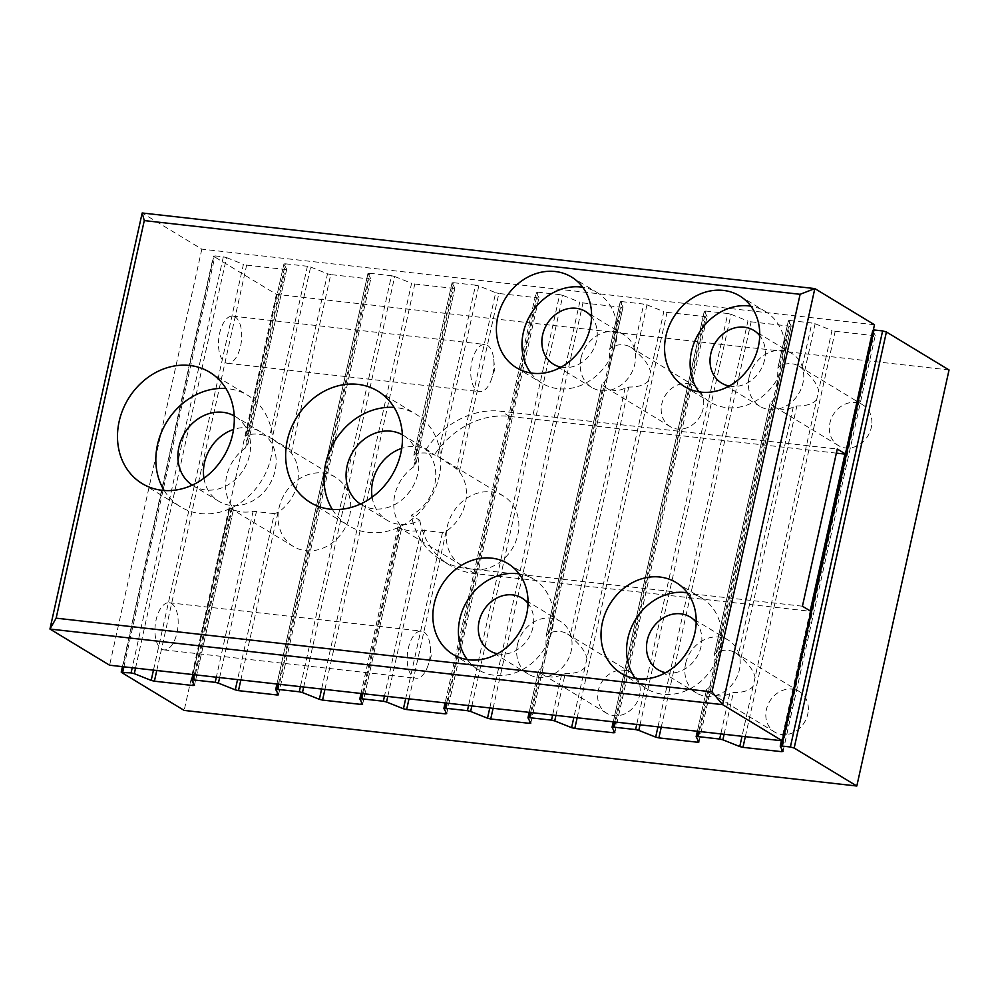 <?xml version="1.0" encoding="UTF-8"?>
<svg xmlns="http://www.w3.org/2000/svg" width="999" height="999" viewBox="0 0 999 999"><rect width="100%" height="100%" fill="white"/><g stroke="black" fill="none" stroke-linecap="round" stroke-linejoin="round"><path stroke-width="0.75" stroke-dasharray="5 3.75" d="M487.375 345.317A23.714 11.389 -83.6 0 1 493.743 359.503A23.714 11.389 -83.6 0 1 491.57 378.908A23.714 11.389 -83.6 0 1 479.695 391.62A23.714 11.389 -83.6 0 1 477.297 390.784A23.714 11.389 -83.6 0 1 471.378 364.223A23.714 11.389 -83.6 0 1 484.99 344.48A23.714 11.389 -83.6 0 1 487.375 345.317M225.062 362.437A23.714 11.389 96.4 0 0 227.447 363.274A23.714 11.389 96.4 0 0 241.421 340.959A23.714 11.389 96.4 0 0 232.742 316.134A23.714 11.389 96.4 0 0 219.131 335.876A23.714 11.389 96.4 0 0 225.062 362.437M423.838 631.942A23.714 11.389 -83.6 0 1 430.207 646.128A23.714 11.389 -83.6 0 1 428.022 665.534A23.714 11.389 -83.6 0 1 416.146 678.234A23.714 11.389 -83.6 0 1 413.761 677.409A23.714 11.389 -83.6 0 1 407.842 650.836A23.714 11.389 -83.6 0 1 421.453 631.106A23.714 11.389 -83.6 0 1 423.838 631.942M161.513 649.05A23.714 11.389 96.4 0 0 163.911 649.887A23.714 11.389 96.4 0 0 177.872 627.584A23.714 11.389 96.4 0 0 169.193 602.759A23.714 11.389 96.4 0 0 155.594 622.502A23.714 11.389 96.4 0 0 161.513 649.05M816.658 399.675C813.099 403.933 806.505 406.031 796.89 405.944L793.268 407.043A23.714 20.305 121.2 0 1 774.412 406.755A23.714 20.305 121.2 0 1 771.328 404.37L770.229 402.672C772.702 401.673 774.725 398.439 776.298 392.969L777.334 388.286L777.871 368.007L788.398 320.741L777.859 368.256L779.819 366.071A23.714 20.305 121.2 0 1 799 366.196A23.714 20.305 121.2 0 1 801.847 368.344L804.645 370.991C812.724 377.997 817.382 384.578 818.631 390.771L753.109 686.288C749.55 690.559 742.969 692.644 733.353 692.569L729.72 693.668A23.714 20.305 121.2 0 1 710.876 693.381A23.714 20.305 121.2 0 1 707.791 690.996L706.693 689.298C709.165 688.299 711.188 685.064 712.749 679.595L713.786 674.912L714.335 654.632L770.229 402.672L714.322 654.882L716.271 652.697A23.714 20.305 121.2 0 1 735.464 652.822A23.714 20.305 121.2 0 1 738.298 654.969L741.096 657.617C749.188 664.61 753.845 671.203 755.094 677.384M871.877 423.027A23.714 20.305 -58.8 0 0 862.911 404.945A23.714 20.305 -58.8 0 0 829.944 422.902A23.714 20.305 -58.8 0 0 838.323 445.504A23.714 20.305 -58.8 0 0 860.014 444.155A23.714 20.305 -58.8 0 0 871.877 423.027M777.334 388.286L791.183 325.999L789.635 326.149L697.876 740.022M791.158 325.911L788.398 320.741M779.819 366.071L789.922 320.504L788.373 320.654M789.922 320.504L811.9 322.977L801.847 368.344M804.645 370.991L815.122 323.751L811.9 322.977M815.122 323.751L831.992 330.494L818.631 390.771M648.488 380.769C644.929 385.04 638.349 387.125 628.733 387.05L625.099 388.149A23.714 20.305 121.2 0 1 606.256 387.862A23.714 20.305 121.2 0 1 603.171 385.477L602.072 383.778C604.545 382.779 606.568 379.545 608.129 374.076L609.165 369.393L609.715 349.101L620.229 301.848L609.702 349.363L611.663 347.177A23.714 20.305 121.2 0 1 630.844 347.302A23.714 20.305 121.2 0 1 633.678 349.45L636.475 352.098C644.567 359.091 649.225 365.684 650.474 371.865L584.952 667.394C581.393 671.653 574.8 673.751 565.184 673.676L561.563 674.762A23.714 20.305 121.2 0 1 542.707 674.475A23.714 20.305 121.2 0 1 539.622 672.102L538.523 670.391C540.996 669.392 543.019 666.158 544.592 660.689L545.629 656.006L546.178 635.726L602.072 383.778L546.153 635.976L548.114 633.791A23.714 20.305 121.2 0 1 567.295 633.915A23.714 20.305 121.2 0 1 570.142 636.063L572.939 638.711C581.018 645.716 585.689 652.31 586.925 658.491M701.735 413.074A23.714 20.305 -58.8 0 0 694.755 386.039A23.714 20.305 -58.8 0 0 661.788 403.996A23.714 20.305 -58.8 0 0 670.167 426.61A23.714 20.305 -58.8 0 0 701.735 413.074M609.165 369.393L623.014 307.105L621.465 307.255L529.72 721.128M623.001 307.005L620.229 301.848M611.663 347.177L621.765 301.598L620.217 301.748M621.765 301.598L643.743 304.071L633.678 349.45M636.475 352.098L646.952 304.845L643.743 304.071M646.952 304.845L663.836 311.601L650.474 371.865M706.63 689.36L697.377 731.268L706.63 689.36M808.341 709.652A23.714 20.305 -58.8 0 0 799.375 691.57A23.714 20.305 -58.8 0 0 766.408 709.527A23.714 20.305 -58.8 0 0 774.787 732.13A23.714 20.305 -58.8 0 0 796.465 730.781A23.714 20.305 -58.8 0 0 808.341 709.652M745.329 736.663L835.201 331.268L831.992 330.494M529.183 712.362L538.523 670.391L529.22 712.374M640.172 690.746A23.714 20.305 -58.8 0 0 631.206 672.664A23.714 20.305 -58.8 0 0 598.251 690.621A23.714 20.305 -58.8 0 0 606.618 713.224A23.714 20.305 -58.8 0 0 628.309 711.875A23.714 20.305 -58.8 0 0 640.172 690.746M577.172 717.757L667.045 312.375L663.836 311.601M362.6 704.17L401.723 527.709L400.636 525.911A40.509 34.69 121.2 0 1 413.736 466.858L415.721 464.572L413.898 455.094L415.646 453.883A40.509 34.69 121.2 0 1 437.649 456.256L456.593 468.931L459.365 471.703A40.509 34.69 121.2 0 1 446.153 531.306L442.495 532.529L421.266 530.157A40.509 34.69 121.2 0 1 399.313 527.584L397.989 526.86L401.76 527.672L362.612 704.27M454.857 288.199L415.709 464.797L454.857 288.199L453.309 288.349L413.736 466.858M415.646 453.883L453.596 282.705L452.048 282.854L413.911 454.92M503.533 496.091L440.234 457.717L478.796 285.951L495.666 292.695L456.593 468.931M498.563 563.086A40.509 34.69 -58.8 0 0 503.521 496.091A40.509 34.69 -58.8 0 0 447.215 526.773A40.509 34.69 -58.8 0 0 461.526 565.384A40.509 34.69 -58.8 0 0 498.563 563.086M459.365 471.703L498.876 293.481L537.387 297.802L445.629 711.675M498.876 293.481L495.666 292.695M453.596 282.705L475.574 285.177L437.649 456.256M478.796 285.951L475.574 285.177M274.338 513.623L253.109 511.263A40.509 34.69 121.2 0 1 231.144 508.691L229.832 507.954L233.604 508.778L232.48 507.017A40.509 34.69 121.2 0 1 245.567 447.952L247.552 445.666L245.742 436.026L283.903 264.048L245.742 436.201L247.49 434.99A40.509 34.69 121.2 0 1 269.493 437.35L288.436 450.037L291.209 452.809A40.509 34.69 121.2 0 1 277.997 512.412L274.338 513.623L237.55 679.595M286.688 269.305L247.54 445.904L286.688 269.305L285.14 269.455L245.567 447.952M335.364 477.185A40.509 34.69 -58.8 0 0 279.046 507.867A40.509 34.69 -58.8 0 0 293.369 546.478A40.509 34.69 -58.8 0 0 330.394 544.18A40.509 34.69 -58.8 0 0 335.364 477.185L272.065 438.811L310.627 267.058L307.417 266.271L269.493 437.35M286.676 269.206L283.903 264.048M247.49 434.99L285.439 263.811L283.891 263.948M285.439 263.811L307.417 266.271M310.627 267.058L327.51 273.801L288.436 450.037M291.209 452.809L330.719 274.575L369.23 278.908L277.472 692.782M330.719 274.575L327.51 273.801M949.05 369.955L276.398 294.355L213.774 256.381L121.528 672.439M123.913 666.82L215.01 255.894L213.774 256.381M215.01 255.894L223.339 256.83L132.23 667.757M135.539 668.131L226.548 257.605L223.339 256.83M226.548 257.605L243.419 264.348L153.459 670.142M156.768 670.516L246.641 265.122L243.419 264.348M246.641 265.122L285.14 269.455M278.521 694.73L370.766 278.758L369.23 278.908M370.754 278.659L367.982 273.501L276.973 684.028M278.421 684.19L369.518 273.251L367.982 273.501M369.518 273.251L391.496 275.724L300.399 686.65M303.696 687.025L394.705 276.498L391.496 275.724M394.705 276.498L411.588 283.254L321.628 689.035M324.925 689.41L414.797 284.028L411.588 283.254M414.797 284.028L453.309 288.349M454.832 288.112L452.072 282.954M446.678 713.623L538.936 297.652L537.387 297.802M538.911 297.565L536.151 292.395L445.142 702.921L536.151 292.395M446.578 703.084L537.674 292.158L536.126 292.307M537.674 292.158L559.665 294.63L468.556 705.556M471.865 705.931L562.874 295.404L559.665 294.63M562.874 295.404L579.745 302.148L489.785 707.941M493.094 708.316L582.954 302.922L579.745 302.148M582.954 302.922L621.465 307.255M667.045 312.375L705.544 316.708L613.798 730.581M614.835 732.517L707.092 316.558L705.544 316.708M707.08 316.458L704.307 311.301L613.299 721.827M614.735 721.977L705.843 311.051L704.307 311.301M705.843 311.051L727.821 313.524L636.725 724.45M640.022 724.824L731.031 314.298L727.821 313.524M731.031 314.298L747.914 321.054L657.954 726.835M661.251 727.21L751.123 321.828L747.914 321.054M751.123 321.828L789.635 326.149M835.201 331.268L873.713 335.602L781.955 749.475M783.004 751.423L875.261 335.452L873.713 335.602M875.236 335.364L872.477 330.194L845.004 454.095M873.338 329.907L872.477 330.194M276.398 294.355L184.166 710.414M874.487 324.75L201.835 249.151L142.183 212.987M467.245 659.577A53.059 45.43 -58.8 0 0 478.509 669.867A53.059 45.43 -58.8 0 0 552.247 629.682A53.059 45.43 -58.8 0 0 533.503 579.12A53.059 45.43 -58.8 0 0 519.193 573.901M497.477 653.771A30.869 26.436 -58.8 0 0 528.608 638.199A30.869 26.436 -58.8 0 0 528.021 603.384M517.445 644.717A30.869 26.436 -58.8 0 0 528.359 674.138A30.869 26.436 -58.8 0 0 566.957 661.438A30.869 26.436 -58.8 0 0 560.352 621.341A30.869 26.436 -58.8 0 0 517.445 644.717M635.414 678.483A53.059 45.43 -58.8 0 0 646.665 688.761A53.059 45.43 -58.8 0 0 720.416 648.588A53.059 45.43 -58.8 0 0 701.673 598.014A53.059 45.43 -58.8 0 0 687.362 592.794M665.634 672.677A30.869 26.436 -58.8 0 0 696.765 657.092A30.869 26.436 -58.8 0 0 696.191 622.29M685.614 663.611A30.869 26.436 -58.8 0 0 696.515 693.031A30.869 26.436 -58.8 0 0 735.114 680.344A30.869 26.436 -58.8 0 0 728.521 640.247A30.869 26.436 -58.8 0 0 685.614 663.611M698.95 391.858A53.059 45.43 -58.8 0 0 710.214 402.135A53.059 45.43 -58.8 0 0 783.953 361.963A53.059 45.43 -58.8 0 0 765.209 311.401A53.059 45.43 -58.8 0 0 750.898 306.181M729.183 386.051A30.869 26.436 -58.8 0 0 760.314 370.467A30.869 26.436 -58.8 0 0 759.727 335.664M749.15 376.998A30.869 26.436 -58.8 0 0 760.052 406.418A30.869 26.436 -58.8 0 0 798.663 393.718A30.869 26.436 -58.8 0 0 792.057 353.621A30.869 26.436 -58.8 0 0 749.15 376.998M530.794 372.964A53.059 45.43 -58.8 0 0 542.045 383.241A53.059 45.43 -58.8 0 0 615.796 343.069A53.059 45.43 -58.8 0 0 597.052 292.495A53.059 45.43 -58.8 0 0 582.742 287.275M561.013 367.157A30.869 26.436 -58.8 0 0 592.157 351.573A30.869 26.436 -58.8 0 0 591.57 316.758M580.993 358.092A30.869 26.436 -58.8 0 0 591.895 387.512A30.869 26.436 -58.8 0 0 630.494 374.812A30.869 26.436 -58.8 0 0 623.9 334.715A30.869 26.436 -58.8 0 0 580.993 358.092M332.317 509.39A65.11 55.757 -58.8 0 0 348.651 525.711A65.11 55.757 -58.8 0 0 439.148 476.411A65.11 55.757 -58.8 0 0 416.146 414.348A65.11 55.757 -58.8 0 0 394.13 407.43M360.402 504.045A40.509 34.69 -58.8 0 0 361.401 504.682A40.509 34.69 -58.8 0 0 412.063 488.012A40.509 34.69 -58.8 0 0 403.396 435.389A40.509 34.69 -58.8 0 0 402.385 434.79M372.115 497.165A40.509 34.69 -58.8 0 0 386.963 520.179A40.509 34.69 -58.8 0 0 419.805 520.354L411.276 515.184A40.509 34.69 -58.8 0 0 425.761 449.837L434.29 454.995A40.509 34.69 -58.8 0 0 428.971 450.886A40.509 34.69 -58.8 0 0 401.698 448.364M419.805 520.354A81.993 70.205 -58.8 0 0 449.538 565.097A81.993 70.205 -58.8 0 0 474.625 573.563L810.951 611.363M201.835 249.151L109.603 665.209M836.363 453.134L509.465 416.396A81.993 70.205 -58.8 0 0 434.29 454.995M203.946 478.271A40.509 34.69 -58.8 0 0 218.806 501.273A40.509 34.69 -58.8 0 0 269.468 484.615A40.509 34.69 -58.8 0 0 260.801 431.98A40.509 34.69 -58.8 0 0 233.541 429.458M802.422 606.206L466.096 568.406A81.993 70.205 121.2 0 1 441.009 559.927A81.993 70.205 121.2 0 1 411.276 515.184M425.761 449.837A81.993 70.205 121.2 0 1 500.949 411.226L837.274 449.026M164.161 490.484A65.11 55.757 -58.8 0 0 180.482 506.818A65.11 55.757 -58.8 0 0 270.991 457.505A65.11 55.757 -58.8 0 0 247.989 395.454A65.11 55.757 -58.8 0 0 225.974 388.524M192.233 485.139A40.509 34.69 -58.8 0 0 193.232 485.776A40.509 34.69 -58.8 0 0 243.906 469.118A40.509 34.69 -58.8 0 0 235.24 416.483A40.509 34.69 -58.8 0 0 234.216 415.896M713.786 674.912L776.298 392.969M698.925 741.97L712.749 679.595M545.629 656.006L608.129 374.076M530.756 723.076L544.592 660.689M698.825 731.43L707.791 690.996M716.271 652.697L771.328 404.37M753.109 686.288L742.032 736.288M729.72 693.668L720.803 733.903M793.268 407.043L738.298 654.969M724.1 734.277L733.353 692.569M741.096 657.617L796.89 405.944M530.656 712.537L539.622 672.102M548.114 633.791L603.171 385.477M584.952 667.394L573.863 717.394M561.563 674.762L552.647 715.009M625.099 388.149L570.142 636.063M555.943 715.371L565.184 673.676M572.939 638.711L628.733 387.05M400.636 525.911L361.551 702.222M397.989 526.86L361.051 693.468M409.003 698.863L446.153 531.306M362.5 693.631L399.313 527.584M442.495 532.529L405.706 698.488M421.266 530.157L384.478 696.103M387.774 696.478L424.687 529.994M194.43 685.277L233.554 508.816L194.455 685.364M232.48 507.017L193.394 683.328M229.832 507.954L192.894 674.575L229.782 507.992M194.33 674.737L231.144 508.691M253.109 511.263L216.321 677.21M219.618 677.572L256.531 511.088M240.846 679.957L277.997 512.412M810.239 610.938L781.468 740.721M474.625 573.563L466.096 568.406M509.465 416.396L500.949 411.226M493.743 359.503L494.767 369.443L491.57 378.921M227.447 363.274L479.695 391.62M232.742 316.134L484.99 344.48M430.207 646.128L431.218 656.068L428.022 665.534M163.911 649.887L416.146 678.234M169.206 602.759L421.453 631.106M774.412 406.755L838.323 445.504M799 366.196L862.911 404.945M698.938 742.07L791.183 325.999M606.256 387.862L670.167 426.598M630.844 347.302L694.755 386.051M530.781 723.164L623.014 307.105M710.876 693.381L774.787 732.13M735.464 652.822L799.375 691.57M542.707 674.475L606.618 713.224M567.295 633.915L631.206 672.664M398.027 526.885L461.526 565.384M397.952 526.898L361.014 693.468M452.048 282.854L413.911 454.882M229.87 507.992L293.356 546.478M122.44 666.658L213.461 256.044M704.295 311.201L613.261 721.815M367.969 273.401L276.935 684.015M872.452 330.107L844.967 454.095M810.201 610.913L781.43 740.721M278.534 694.817L370.766 278.758M446.69 713.723L538.936 297.652M614.86 732.617L707.092 316.558M783.016 751.51L875.261 335.452M452.934 654.357L478.496 669.854M507.954 563.623L533.516 579.12M528.346 674.138L490.01 650.886M560.352 621.341L522.015 598.089M621.103 673.264L646.665 688.761M676.111 582.517L701.673 598.026M696.515 693.031L658.166 669.792M728.521 640.247L690.172 616.995M684.64 386.638L710.202 402.135M739.647 295.904L765.222 311.401M760.052 406.418L721.703 383.166M792.057 353.621L753.721 330.369M516.483 367.744L542.045 383.241M571.49 276.998L597.052 292.507M591.895 387.512L553.546 364.26M623.9 334.727L585.551 311.476M310.289 502.46L348.639 525.711M377.809 391.108L416.158 414.348M428.971 450.886L403.409 435.389M361.388 504.67L386.963 520.179M449.538 565.097L441.009 559.927M142.133 483.566L180.482 506.805M209.653 372.202L247.989 395.454M218.793 501.273L193.232 485.776M260.801 431.98L235.24 416.483"/><path stroke-width="1.5" d="M697.876 740.022L697.389 742.22L698.925 741.97L696.141 736.713L697.677 736.563L698.825 731.43M529.72 721.128L529.233 723.313L530.781 723.164L527.971 717.819L529.52 717.669L530.656 712.537M742.032 736.288L739.747 746.565L742.969 747.339L745.329 736.663M720.803 733.903L719.667 739.035L697.677 736.563M739.747 746.565L722.876 739.809L724.1 734.277M719.667 739.035L722.876 739.809M573.863 717.394L571.59 727.659L574.8 728.433L577.172 717.757M552.647 715.009L551.498 720.142L529.52 717.669M571.59 727.659L554.72 720.916L555.943 715.371M551.498 720.142L554.72 720.916M361.551 702.222L361.064 704.42L362.6 704.17L359.815 698.913L361.363 698.763L362.5 693.631M445.629 711.675L445.154 713.86L406.643 709.54L409.003 698.863M405.706 698.488L403.434 708.766L406.643 709.54M384.478 696.103L383.341 701.236L361.363 698.763M403.434 708.766L386.551 702.01L387.774 696.478M383.341 701.236L386.551 702.01M193.394 683.328L192.907 685.514L194.455 685.364L191.646 680.019L193.194 679.869L194.33 674.737M216.321 677.21L215.185 682.342L193.194 679.869M215.185 682.342L218.394 683.116L219.618 677.572M237.55 679.595L235.264 689.859L218.394 683.116M277.472 692.782L276.985 694.967L238.474 690.634L240.846 679.957M235.264 689.859L238.474 690.634M790.384 746.99L794.18 748.039L886.413 331.98L882.616 330.919L790.384 746.99L781.767 746.016L874 329.957L882.616 330.919M132.23 667.757L131.094 672.889L121.528 672.439L184.166 710.414L856.817 786.013L949.05 369.955L886.413 331.98M874 329.957L873.338 329.907M781.955 749.475L781.468 751.66L783.004 751.423L780.219 746.166L781.767 746.016M781.468 751.66L742.969 747.339M697.389 742.22L658.878 737.886L661.251 727.21M657.954 726.835L655.669 737.112L658.878 737.886M655.669 737.112L638.798 730.369L640.022 724.824M636.725 724.45L635.589 729.582L638.798 730.369M635.589 729.582L613.598 727.122L614.735 721.977M613.798 730.581L613.311 732.766L614.86 732.617L612.05 727.26L613.598 727.122M613.311 732.766L574.8 728.433M529.233 723.313L490.721 718.993L493.094 708.316M489.785 707.941L487.512 718.206L490.721 718.993M487.512 718.206L470.629 711.463L471.865 705.931M468.556 705.556L467.42 710.689L470.629 711.463M467.42 710.689L445.442 708.216L446.578 703.084M445.154 713.86L446.678 713.623L443.893 708.366L445.442 708.216M361.064 704.42L322.565 700.087L324.925 689.41M321.628 689.035L319.343 699.312L322.565 700.087M319.343 699.312L302.472 692.569L303.696 687.025M300.399 686.65L299.263 691.783L302.472 692.569M299.263 691.783L277.272 689.322L278.421 684.19M276.985 694.967L278.534 694.817L275.749 689.56L277.272 689.322M192.907 685.514L154.395 681.193L156.768 670.516M153.459 670.142L151.186 680.419L154.395 681.193M151.186 680.419L134.303 673.663L135.539 668.131M131.094 672.889L134.303 673.663M856.817 786.013L794.18 748.039M800.124 294.305L711.975 691.87L722.602 704.645L814.834 288.586L142.183 212.987L49.95 629.045L722.602 704.645L782.254 740.808L810.951 611.363L802.422 606.206L837.274 449.026L845.791 454.183L874.487 324.75L814.834 288.586L800.124 294.305L144.281 220.592L142.183 212.987M711.975 691.87L56.144 618.169L49.95 629.045L109.603 665.209L782.254 740.808M56.144 618.169L144.281 220.592M232.642 434.265A65.11 55.757 121.2 0 1 142.145 483.566A65.11 55.757 121.2 0 1 128.209 398.988A65.11 55.757 121.2 0 1 209.64 372.202A65.11 55.757 121.2 0 1 232.642 434.265M400.811 453.159A65.11 55.757 121.2 0 1 310.302 502.46A65.11 55.757 121.2 0 1 296.366 417.882A65.11 55.757 121.2 0 1 377.797 391.096A65.11 55.757 121.2 0 1 400.811 453.159M590.234 327.572A53.059 45.43 121.2 0 1 516.483 367.744A53.059 45.43 121.2 0 1 505.132 298.826A53.059 45.43 121.2 0 1 571.49 276.998A53.059 45.43 121.2 0 1 590.234 327.572M758.391 346.466A53.059 45.43 121.2 0 1 684.652 386.638A53.059 45.43 121.2 0 1 673.301 317.719A53.059 45.43 121.2 0 1 739.647 295.904A53.059 45.43 121.2 0 1 758.391 346.466M694.854 633.091A53.059 45.43 121.2 0 1 621.103 673.264A53.059 45.43 121.2 0 1 609.752 604.345A53.059 45.43 121.2 0 1 676.111 582.517A53.059 45.43 121.2 0 1 694.854 633.091M526.685 614.185A53.059 45.43 121.2 0 1 452.947 654.357A53.059 45.43 121.2 0 1 441.595 585.439A53.059 45.43 121.2 0 1 507.942 563.623A53.059 45.43 121.2 0 1 526.685 614.185M519.193 573.901A53.059 45.43 -58.8 0 0 467.157 600.936A53.059 45.43 -58.8 0 0 467.245 659.577M528.021 603.384A30.869 26.436 -58.8 0 0 522.002 598.089A30.869 26.436 -58.8 0 0 479.095 621.465A30.869 26.436 -58.8 0 0 490.01 650.886A30.869 26.436 -58.8 0 0 497.477 653.771M687.362 592.794A53.059 45.43 -58.8 0 0 635.327 619.842A53.059 45.43 -58.8 0 0 635.414 678.483M696.191 622.29A30.869 26.436 -58.8 0 0 690.172 616.995A30.869 26.436 -58.8 0 0 647.265 640.371A30.869 26.436 -58.8 0 0 658.166 669.792A30.869 26.436 -58.8 0 0 665.634 672.677M750.898 306.181A53.059 45.43 -58.8 0 0 698.863 333.216A53.059 45.43 -58.8 0 0 698.95 391.858M759.727 335.664A30.869 26.436 -58.8 0 0 753.708 330.369A30.869 26.436 -58.8 0 0 710.801 353.746A30.869 26.436 -58.8 0 0 721.715 383.166A30.869 26.436 -58.8 0 0 729.183 386.051M582.742 287.275A53.059 45.43 -58.8 0 0 530.706 314.323A53.059 45.43 -58.8 0 0 530.794 372.964M591.57 316.758A30.869 26.436 -58.8 0 0 585.551 311.476A30.869 26.436 -58.8 0 0 542.644 334.84A30.869 26.436 -58.8 0 0 553.546 364.273A30.869 26.436 -58.8 0 0 561.013 367.157M394.13 407.43A65.11 55.757 -58.8 0 0 334.727 441.121A65.11 55.757 -58.8 0 0 332.317 509.39M402.385 434.79A40.509 34.69 -58.8 0 0 347.09 466.058A40.509 34.69 -58.8 0 0 360.402 504.045M401.698 448.364A40.509 34.69 -58.8 0 0 372.652 481.555A40.509 34.69 -58.8 0 0 372.115 497.165M845.791 454.183L836.363 453.134M233.541 429.458A40.509 34.69 -58.8 0 0 204.483 462.662A40.509 34.69 -58.8 0 0 203.946 478.271M225.974 388.524A65.11 55.757 -58.8 0 0 166.558 422.227A65.11 55.757 -58.8 0 0 164.161 490.484M234.216 415.896A40.509 34.69 -58.8 0 0 178.921 447.165A40.509 34.69 -58.8 0 0 192.233 485.139M696.141 736.713L697.339 731.268L696.191 736.638M529.22 712.374L528.034 717.732M361.051 693.468L359.865 698.838M191.646 680.019L192.857 674.575L191.708 679.944M122.777 671.952L123.913 666.82M613.299 721.827L612.112 727.185M443.893 708.366L445.104 702.921L443.943 708.291M276.973 684.028L275.786 689.385M845.004 454.095L810.239 610.938M781.468 740.721L780.269 746.091M529.183 712.362L527.971 717.819M361.014 693.468L359.815 698.913M121.229 672.102L122.44 666.658M613.261 721.815L612.05 727.26M276.935 684.015L275.736 689.472M844.967 454.095L810.201 610.913M781.43 740.721L780.219 746.166"/></g></svg>
